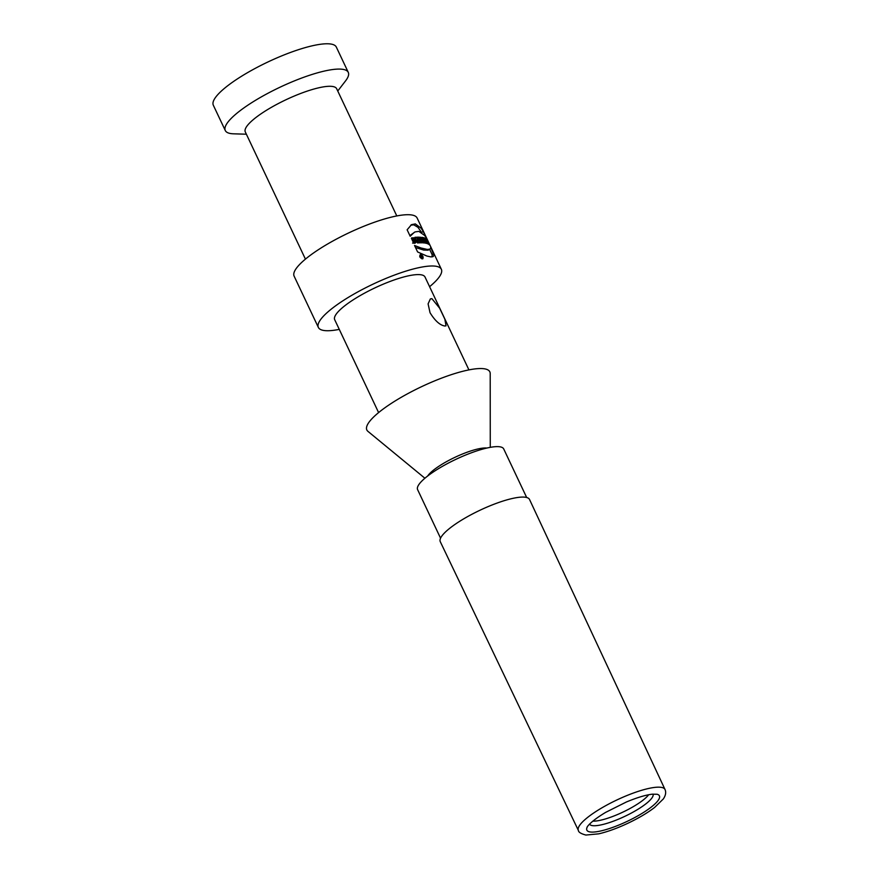 <?xml version="1.0" encoding="UTF-8"?>
<svg xmlns="http://www.w3.org/2000/svg" width="879" height="879" viewBox="0 0 879 879"><rect width="100%" height="100%" fill="white"/><g stroke="black" fill="none" stroke-linecap="round" stroke-linejoin="round"><path stroke-width="1.32" d="M427.644 476.033A34.984 8.109 -25.3 0 1 454.992 457.3A34.984 8.109 -25.3 0 1 486.834 448.048M440.555 538.19L417.613 489.636A47.62 11.031 -25.3 0 1 455.948 459.31A47.62 11.031 -25.3 0 1 503.711 448.938L526.664 497.492M578.393 830.457L440.269 541.673A49.367 11.438 -25.3 0 1 480.011 510.227A49.367 11.438 -25.3 0 1 529.532 499.481L665.018 789.507A47.905 11.097 154.7 0 0 616.948 799.934A47.905 11.097 154.7 0 0 578.393 830.457L578.393 830.457C578.481 832.193 580.975 833.731 585.875 835.05L598.709 833.841C607.455 831.809 617.179 828.293 627.892 823.271C638.55 818.195 647.438 812.943 654.558 807.493L663.304 798.978C665.689 795.495 666.26 792.342 665.018 789.507M424.909 478.242L367.938 431.358A68.024 15.767 -25.3 0 1 421.601 386.661A68.024 15.767 -25.3 0 1 490.207 373.564L490.273 447.345M421.722 256.811L422.052 257.503A68.024 15.767 154.7 0 0 421.678 257.547L421.36 256.866A68.024 15.767 -25.3 0 1 421.722 256.811M421.568 256.47L421.085 255.448A68.024 15.767 -25.3 0 1 421.316 255.415L422.447 257.811A68.024 15.767 154.7 0 0 421.843 257.888L420.217 255.558A68.024 15.767 -25.3 0 1 420.492 255.525L421.349 256.503A68.024 15.767 -25.3 0 1 421.568 256.47L420.931 256.844M425.095 241.846A68.024 15.767 154.7 0 0 424.942 241.813L424.381 240.615A68.024 15.767 -25.3 0 1 424.524 240.648L425.095 241.846L424.403 242.241M425.557 239.89L426.557 241.67L425.941 240.044A68.024 15.767 154.7 0 0 425.557 239.89L425.227 240.088M422.59 258.481C423.271 256.822 422.579 255.602 420.525 254.811M246.373 134.212L233.539 133.817A68.024 15.767 -25.3 0 1 225.288 130.521A68.024 15.767 -25.3 0 1 269.413 92.493A68.024 15.767 -25.3 0 1 342.228 69.254A68.024 15.767 -25.3 0 1 348.282 72.386A68.024 15.767 -25.3 0 1 345.579 80.857L337.745 91.02M305.431 259.129L245.296 131.927A50.532 11.713 -25.3 0 1 278.083 103.678A50.532 11.713 -25.3 0 1 332.163 86.417A50.532 11.713 -25.3 0 1 336.668 88.735L396.792 215.937M225.288 130.521L213.322 105.216A68.024 15.767 -25.3 0 1 257.459 67.189A68.024 15.767 -25.3 0 1 330.262 43.95A68.024 15.767 -25.3 0 1 336.327 47.081L348.282 72.386M411.405 238.539L412.712 239.143M429.611 249.339L432.094 254.58L432.138 256.877M415.514 247.526L423.656 250.054L428.095 250.185L430.589 248.515L430.688 247.164L433.929 255.371L433.138 256.569L430.93 256.91L426.897 256.053L417.602 251.943L414.547 245.494L421.162 248.032L427.403 249.449L430.007 249.098M412.844 239.055L413.657 240.769A68.024 15.767 154.7 0 0 412.526 240.923L411.581 237.89L413.657 237.78L415.404 239.495L416.108 242.307L414.965 243.241L413.591 243.186L413.009 241.956L414.943 241.637L414.328 239.659L413.108 238.978L411.91 239.604M421.689 232.561L417.932 227.298L413.734 224.826L410.735 225.178M409.867 235.583L415.042 231.924L418.854 231.364L424.7 235.517L426.326 237.923L423.271 231.474L421.623 232.43M433.743 253.613L432.094 254.58M441.357 269.282L417.118 218.003A68.024 15.767 154.7 0 0 411.064 214.883A68.024 15.767 154.7 0 0 338.25 238.121A68.024 15.767 154.7 0 0 294.124 276.149L318.363 327.427A68.024 15.767 -25.3 0 1 362.5 289.4A68.024 15.767 -25.3 0 1 435.303 266.161A68.024 15.767 -25.3 0 1 441.357 269.282A68.024 15.767 -25.3 0 1 429.589 286.686M418.536 240.341L416.152 237.231A68.024 15.767 154.7 0 0 414.91 237.319L417.58 242.967A68.024 15.767 -25.3 0 1 418.514 242.89L417.064 239.813L419.404 242.846A68.024 15.767 -25.3 0 1 420.569 242.802L417.91 237.165A68.024 15.767 154.7 0 0 417.042 237.187L418.536 240.341L417.8 240.758M416.152 237.231L415.141 237.813M417.064 239.813L416.294 240.264M417.91 237.165L417.217 237.561M419.393 237.176A68.024 15.767 154.7 0 0 418.558 237.154L421.228 242.802A68.024 15.767 -25.3 0 1 422.063 242.813L419.393 237.176L418.745 237.55M422.436 242.406L423.777 241.626L420.492 237.187L422.601 242.769L424.425 242.989L423.777 241.626L422.283 242.099M423.414 239.978L424.03 239.626L422.612 237.484L422.085 237.791M422.612 237.484A68.024 15.767 154.7 0 0 421.788 237.352L425.425 243.142A68.024 15.767 -25.3 0 1 426.348 243.351L423.26 237.956M423.689 237.715A68.024 15.767 154.7 0 0 423.074 237.572L424.041 239.626M424.996 238.901L424.458 237.934A68.024 15.767 154.7 0 0 423.898 237.769L427.238 243.615A68.024 15.767 -25.3 0 1 427.809 243.846L425.711 238.473A68.024 15.767 154.7 0 0 425.249 238.253L425.59 239.132A68.024 15.767 154.7 0 0 424.996 238.901L424.656 239.099M425.59 239.132L424.909 239.527M427.743 241.351A68.024 15.767 154.7 0 0 427.337 241.044L426.282 238.824A68.024 15.767 154.7 0 0 425.875 238.561L428.534 244.197A68.024 15.767 -25.3 0 1 428.952 244.461L427.985 242.406A68.024 15.767 -25.3 0 1 428.392 242.725L429.359 244.78A68.024 15.767 -25.3 0 1 429.688 245.076L427.018 239.44A68.024 15.767 154.7 0 0 426.7 239.132L427.315 241.604M423.271 231.474L421.129 228.21L415.327 223.914L411.526 224.639L407.131 229.793L410.185 236.253L414.317 232.309M420.371 254.47C419.074 256.602 419.887 258.052 422.81 258.8C423.601 256.855 422.788 255.404 420.371 254.47M339.272 329.383A68.024 15.767 -25.3 0 1 318.363 327.427M430.04 312.715L428.095 303.87L430.336 298.948L431.886 298.64L439.632 308.177L444.851 319.154L446.027 325.834L444.807 325.999C439.929 325.219 435.017 320.791 430.04 312.715M378.607 412.592L334.701 319.703A49.949 11.581 -25.3 0 1 367.114 291.773A49.949 11.581 -25.3 0 1 420.569 274.72A49.949 11.581 -25.3 0 1 425.018 277.017L468.925 369.894M648.658 794.759A33.666 7.801 -25.3 0 1 622.75 812.185A33.666 7.801 -25.3 0 1 592.831 821.14M653.042 794.122A35.116 8.142 -25.3 0 1 630.034 813.756A35.116 8.142 -25.3 0 1 592.644 825.656A35.116 8.142 -25.3 0 1 589.556 824.128M590.435 831.995A40.115 9.295 -25.3 0 1 587.106 827.315C586.831 827.051 590.413 821.491 605.653 812.372L626.441 801.967C637.088 797.561 645.68 794.968 652.207 794.198L657.063 794.242A40.115 9.295 -25.3 0 1 637.956 815.789A40.115 9.295 -25.3 0 1 590.435 831.995M424.942 241.813L424.337 242.164M421.92 258.865L422.491 258.536M412.592 243.131L414.251 242.164"/></g></svg>
